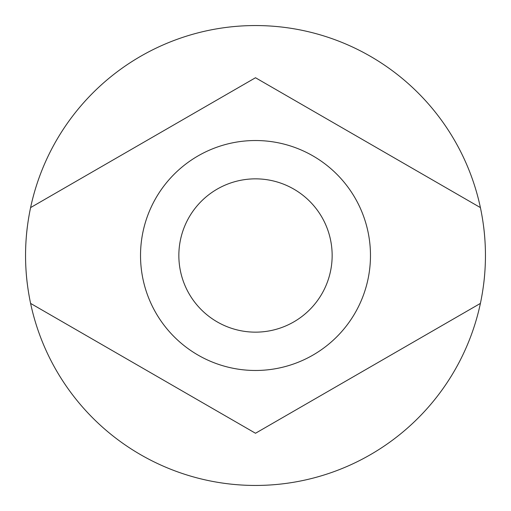<?xml version="1.0" encoding="UTF-8"?>
<svg xmlns="http://www.w3.org/2000/svg" width="511" height="511" viewBox="0 0 511 511"><rect width="100%" height="100%" fill="white"/><g stroke="black" fill="none" stroke-linecap="round" stroke-linejoin="round"><path stroke-width="0.77" d="M255.5 332.15A76.65 76.65 0 0 0 332.15 255.5A76.65 76.65 0 0 0 255.5 178.85A76.65 76.65 0 0 0 178.85 255.5A76.65 76.65 0 0 0 255.5 332.15M446.16 187.824L480.404 207.594A229.95 229.95 0 0 0 30.596 207.594L255.5 77.742L473.243 203.461M96.72 341.584L30.596 303.406A229.95 229.95 0 0 0 480.404 303.406L255.5 433.258L30.596 303.406L255.5 433.258L450.74 320.531M27.364 284.34A229.95 229.95 0 0 1 26.195 272.746M26.272 237.264A229.95 229.95 0 0 1 27.377 226.558M483.636 226.66A229.95 229.95 0 0 1 484.805 238.254M484.728 273.736A229.95 229.95 0 0 1 483.623 284.442M478.092 304.741L480.404 303.406C487.13 271.469 487.13 239.531 480.404 207.594L480.404 207.594M414.28 169.416L255.5 77.742L96.72 169.416M255.5 370.475A114.975 114.975 0 0 1 140.525 255.5A114.975 114.975 0 0 1 255.5 140.525A114.975 114.975 0 0 1 370.475 255.5A114.975 114.975 0 0 1 255.5 370.475M30.596 207.594C23.87 239.531 23.87 271.469 30.596 303.406"/></g></svg>
